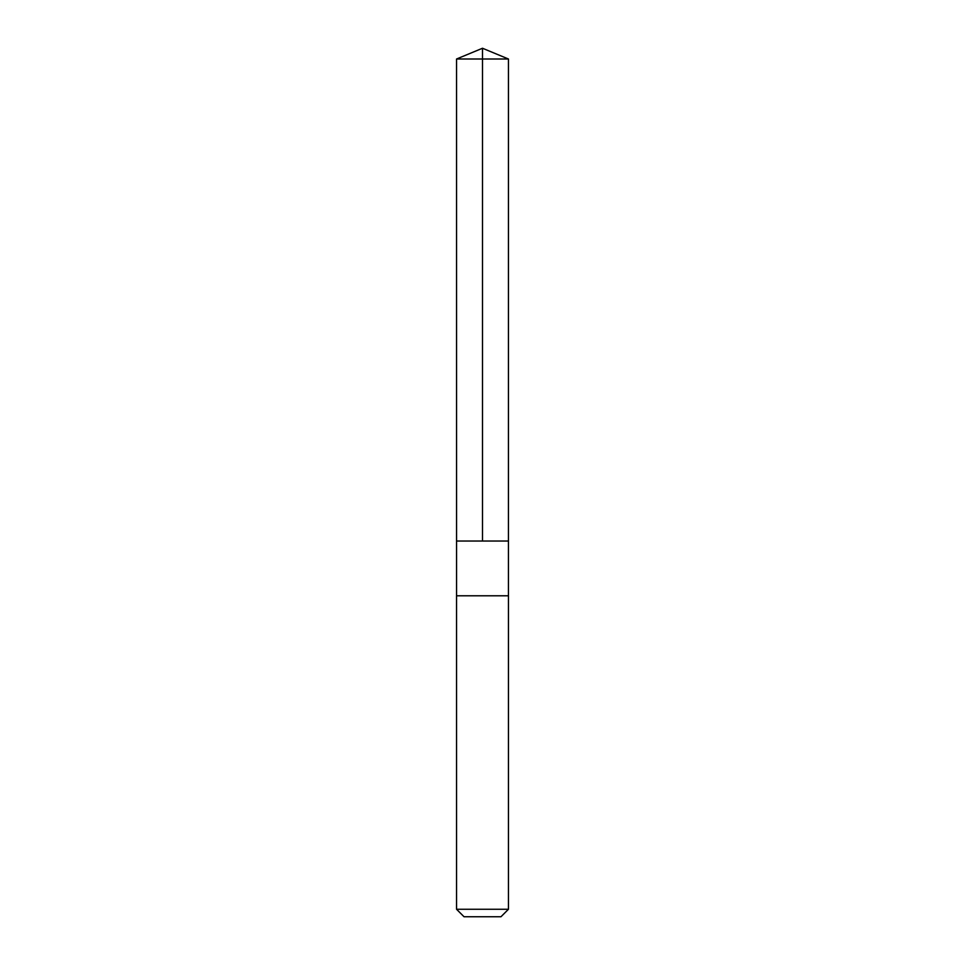 <?xml version="1.0" encoding="UTF-8"?>
<svg xmlns="http://www.w3.org/2000/svg" width="965" height="965" viewBox="0 0 965 965"><rect width="100%" height="100%" fill="white"/><g stroke="black" fill="none" stroke-linecap="round" stroke-linejoin="round"><path stroke-width="1.45" d="M456.554 541.027L508.446 541.027L508.459 59.01L456.542 59.01L456.554 541.027L508.446 541.027L508.446 595.791L456.554 595.791L456.554 541.027M499.231 595.791L456.542 595.791L456.542 909.259L508.459 909.259L508.459 595.791L499.231 595.791M508.459 909.259L500.968 916.75L464.032 916.75L456.542 909.259M482.5 541.027L482.5 48.25L456.542 59.01M482.5 48.25L508.459 59.01"/></g></svg>

